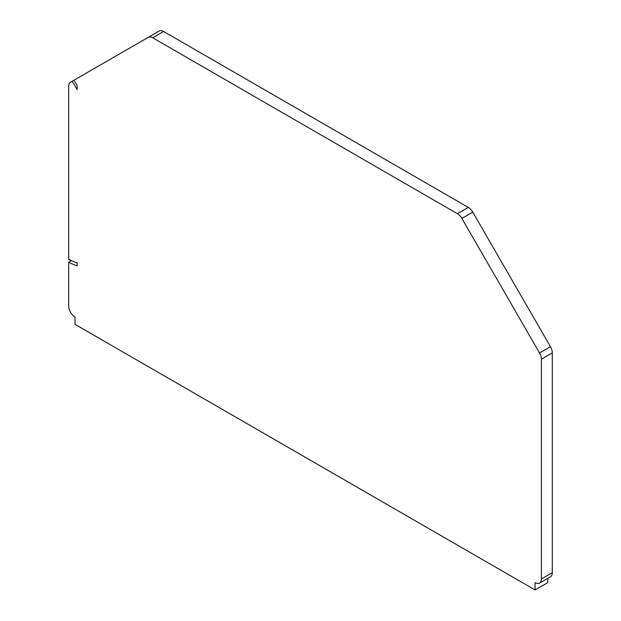<?xml version="1.0" encoding="UTF-8"?>
<svg xmlns="http://www.w3.org/2000/svg" width="621" height="621" viewBox="0 0 621 621"><rect width="100%" height="100%" fill="white"/><g stroke="black" fill="none" stroke-linecap="round" stroke-linejoin="round"><path stroke-width="0.93" d="M547.738 578.361L547.738 582.638L535.069 589.95L75.025 324.341L75.025 317.036A8.95 5.17 -120 0 1 68.69 306.068L68.69 262.171L71.399 260.61M535.069 589.95L535.069 582.638A8.95 5.17 -120 0 0 539.548 583.08L550.454 576.785A8.95 5.17 -120 0 0 552.31 572.686L552.31 352.914A8.95 5.17 -120 0 0 550.454 346.681L472.767 212.126A8.95 5.17 -120 0 0 468.296 207.398L163.61 31.492A8.95 5.17 -120 0 0 159.131 31.05L72.121 81.289A179.065 103.381 -120 0 1 77.136 89.564L77.136 85.504A182.644 105.454 -120 0 0 73.915 80.256M148.233 37.345L159.131 31.05L148.233 37.345A8.95 5.17 -120 0 1 152.704 37.788L457.39 213.694L468.296 207.398M539.548 583.08A8.95 5.17 -120 0 0 541.403 578.982L541.403 359.21A8.95 5.17 -120 0 0 539.548 352.976L461.869 218.421A8.95 5.17 -120 0 0 457.39 213.694M68.69 262.171A71.625 41.351 -120 0 0 77.136 265.897L77.136 262.908A68.046 39.286 -120 0 1 68.69 259.244L68.69 86.296A8.95 5.17 -120 0 1 70.546 82.197L72.121 81.289M163.61 31.492L152.704 37.788M472.767 212.126L461.869 218.421M539.548 352.976L550.454 346.681M552.31 352.914L541.403 359.21M541.403 578.982L552.31 572.686"/></g></svg>
